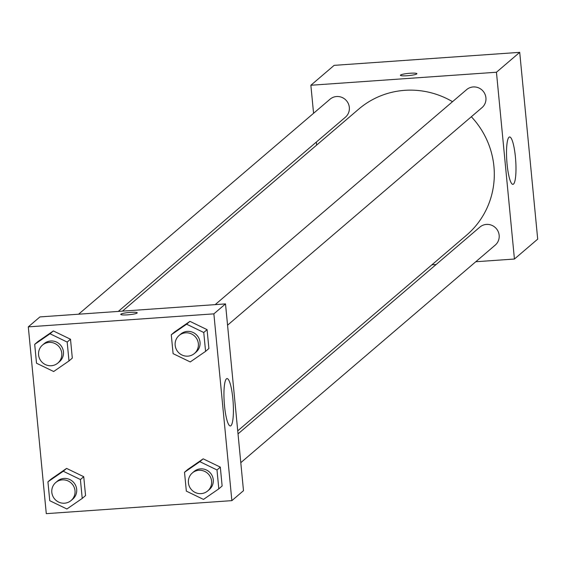 <?xml version="1.0" encoding="UTF-8"?>
<svg xmlns="http://www.w3.org/2000/svg" width="566" height="566" viewBox="0 0 566 566"><rect width="100%" height="100%" fill="white"/><g stroke="black" fill="none" stroke-linecap="round" stroke-linejoin="round"><path stroke-width="0.85" d="M313.571 113.292L310.868 85.254L334.138 65.359L519.715 52.348L537.7 239.135L514.43 259.03L475.78 261.74M436.096 264.527L431.908 264.817M515.421 157.1A23.751 4.45 -94 0 1 512.916 184.353A23.751 4.45 -94 0 1 506.818 160.977A23.751 4.45 -94 0 1 509.591 136.972A23.751 4.45 -94 0 1 515.421 157.1M310.868 85.254L496.446 72.243L519.715 52.348M496.446 72.243L514.43 259.03M416.894 73.7A8.285 1.118 -5.5 0 0 409.31 73.311A8.285 1.118 -5.5 0 0 400.523 75.066A8.285 1.118 174.5 0 1 409.317 73.304A8.285 1.118 174.5 0 1 416.894 73.693A8.285 1.118 174.5 0 1 408.751 75.603A8.285 1.118 174.5 0 1 400.395 75.285A8.285 1.118 174.5 0 1 400.523 75.059A8.285 1.118 -5.5 0 0 400.395 75.285M316.635 145.101L316.337 142.066M227.56 325.188L482.013 107.618A11.836 11.518 -130.5 0 0 483.074 91.133A11.836 11.518 -130.5 0 0 466.632 89.626L215.172 304.628M118.273 311.427L345.43 117.19A11.836 11.518 -130.5 0 0 336.614 96.524A11.836 11.518 -130.5 0 0 330.049 99.199L78.589 314.208M240.798 462.663L495.25 245.092A11.836 11.518 -130.5 0 0 486.435 224.419A11.836 11.518 -130.5 0 0 479.869 227.1L238.024 433.881M452.524 101.682A82.947 80.705 -130.5 0 0 404.775 90.334A82.947 80.705 -130.5 0 0 358.745 109.096L122.461 311.13M237.734 430.846L466.554 235.187A82.947 80.705 -130.5 0 0 471.344 116.737M39.938 316.918L225.509 303.907L243.493 490.694L231.862 500.641L46.285 513.652L28.3 326.865L39.938 316.918M189.935 321.354L174.604 331.931L189.935 321.354L207.078 329.653L189.935 321.354L186.61 324.198L203.76 332.497L205.571 351.366L190.247 361.943L173.097 353.644L171.279 334.775L186.61 324.198M208.896 348.522L207.078 329.653L208.896 348.522L205.571 351.366M203.173 458.828L187.841 469.405L203.173 458.828L220.315 467.127L203.173 458.828L199.848 461.672L216.997 469.971L218.809 488.84L203.484 499.417L186.334 491.118L184.516 472.249L199.848 461.672M222.134 485.996L220.315 467.127L222.134 485.996L218.809 488.84M66.59 468.407L51.258 478.978L66.59 468.407L83.74 476.706L66.59 468.407L63.265 471.245L80.414 479.543L82.226 498.42L66.901 508.99L49.751 500.698L47.933 481.822L63.265 471.245M85.551 495.575L83.74 476.706L85.551 495.575L82.226 498.42M28.3 326.865L213.87 313.854L231.862 500.641M53.353 330.933L38.021 341.503L53.353 330.933L70.502 339.232L53.353 330.933L50.027 333.77L67.177 342.069L68.988 360.945L53.664 371.515L36.514 363.223L34.696 344.347L50.027 333.77M72.314 358.101L70.502 339.232L72.314 358.101L68.988 360.945M226.428 378.852A23.751 4.45 -94 0 1 227.023 378.583A23.751 4.45 -94 0 1 233.121 401.959A23.751 4.45 -94 0 1 230.348 425.965A23.751 4.45 -94 0 1 224.369 404.216A23.751 4.45 -94 0 1 226.428 378.852M213.87 313.854L225.509 303.907M127.534 314.852A8.285 1.118 174.5 0 1 120.735 314.399A8.285 1.118 174.5 0 1 128.878 312.496A8.285 1.118 174.5 0 1 137.234 312.814A8.285 1.118 174.5 0 1 127.534 314.852M137.234 312.814A8.285 1.118 -5.5 0 0 128.878 312.503A8.285 1.118 -5.5 0 0 120.742 314.406M194.456 353.488L196.119 352.066A11.836 11.518 -130.5 0 0 187.304 331.393A11.836 11.518 -130.5 0 0 180.738 334.074L179.075 335.497A11.836 11.518 -130.5 0 0 178.014 351.974A11.836 11.518 -130.5 0 0 197.456 340.131A11.836 11.518 -130.5 0 0 179.075 335.497M171.279 334.775L174.604 331.931M203.76 332.497L207.078 329.653M207.694 490.963L209.356 489.54A11.836 11.518 -130.5 0 0 200.541 468.867A11.836 11.518 -130.5 0 0 193.975 471.549L192.313 472.971A11.836 11.518 -130.5 0 0 191.251 489.448A11.836 11.518 -130.5 0 0 210.694 477.605A11.836 11.518 -130.5 0 0 192.313 472.971M184.516 472.249L187.841 469.405M216.997 469.971L220.315 467.127M57.873 363.061L59.536 361.639A11.836 11.518 -130.5 0 0 50.721 340.973A11.836 11.518 -130.5 0 0 44.155 343.647L42.492 345.069A11.836 11.518 -130.5 0 0 41.431 361.554A11.836 11.518 -130.5 0 0 60.873 349.71A11.836 11.518 -130.5 0 0 42.492 345.069M34.696 344.347L38.021 341.503M67.177 342.069L70.502 339.232M71.111 500.535L72.773 499.113A11.836 11.518 -130.5 0 0 63.958 478.447A11.836 11.518 -130.5 0 0 57.392 481.121L55.73 482.543A11.836 11.518 -130.5 0 0 54.669 499.028A11.836 11.518 -130.5 0 0 74.111 487.185A11.836 11.518 -130.5 0 0 55.73 482.543M47.933 481.822L51.258 478.978M80.414 479.543L83.74 476.706"/></g></svg>
